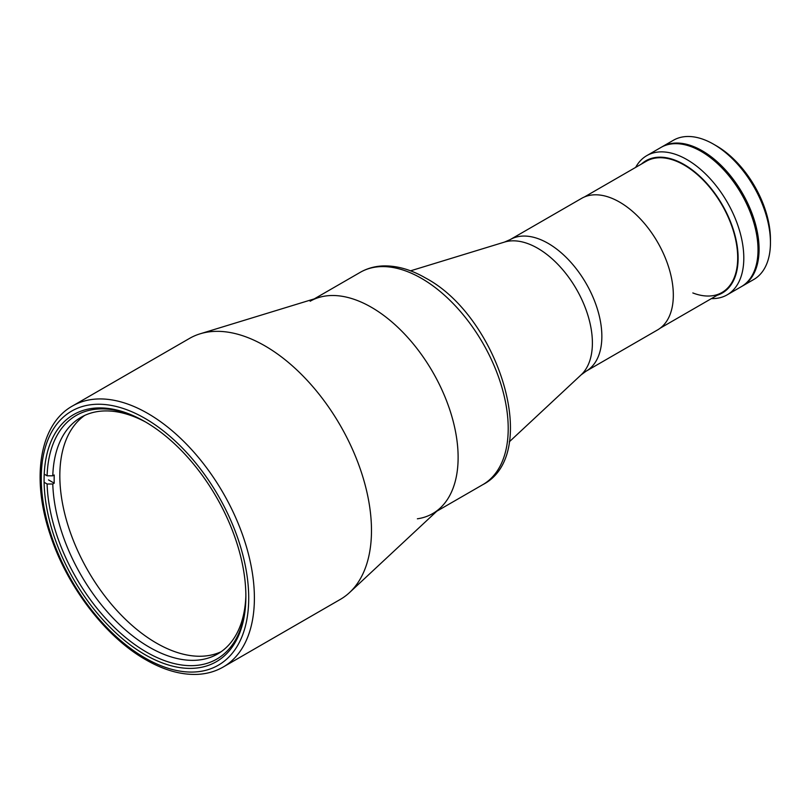 <?xml version="1.0" encoding="UTF-8"?>
<svg xmlns="http://www.w3.org/2000/svg" width="811" height="811" viewBox="0 0 811 811"><rect width="100%" height="100%" fill="white"/><g stroke="black" fill="none" stroke-linecap="round" stroke-linejoin="round"><path stroke-width="1.22" d="M145.483 421.953A136.623 78.88 -120 0 0 81.019 417.32A136.623 78.88 -120 0 0 52.786 475.804L54.215 474.982A136.623 78.88 -120 0 0 54.215 483.184L52.786 484.005A136.623 78.88 -120 0 0 149.336 647.198A136.623 78.88 -120 0 0 217.642 653.96A136.623 78.88 -120 0 0 245.865 595.821M221.109 651.75A136.623 78.88 60 0 1 156.442 643.093A136.623 78.88 60 0 1 68.175 525.944A136.623 78.88 60 0 1 84.668 415.435M245.784 601.133A140.648 81.201 60 0 1 146.497 652.115A140.648 81.201 60 0 1 47.109 484.005L52.786 484.005M44.25 482.352L47.109 484.005M44.25 474.151L47.109 475.804A140.648 81.201 60 0 1 140.84 419.368M52.786 475.804L47.109 475.804M48.508 479.899L54.215 483.184M717.218 295.255A76.356 44.088 -120 0 0 735.212 236.183A76.356 44.088 -120 0 0 684.129 164.532A76.356 44.088 -120 0 0 641.46 164.035M635.662 167.39A80.38 46.409 60 0 1 646.783 155.631A80.38 46.409 60 0 1 686.968 159.615A80.38 46.409 60 0 1 739.48 230.446A80.38 46.409 60 0 1 727.153 294.849A80.38 46.409 60 0 1 711.419 298.61M727.153 294.849L741.366 286.648A80.38 46.409 -120 0 0 753.693 222.244A80.38 46.409 -120 0 0 701.18 151.414A80.38 46.409 -120 0 0 660.985 147.43L646.783 155.631M692.827 292.943A75.758 43.743 -120 0 0 722.003 292.487A75.758 43.743 -120 0 0 733.62 231.784A75.758 43.743 -120 0 0 684.129 165.028A75.758 43.743 -120 0 0 646.245 161.277L584.498 196.921M716.458 145.868L713.609 144.226L716.458 145.868A76.356 44.088 60 0 1 770.45 239.397L770.45 242.671A80.38 46.409 -120 0 0 713.609 144.226L713.609 144.226A80.38 46.409 -120 0 0 673.424 140.252L662.06 146.811A80.38 46.409 -120 0 0 661.523 147.126M741.893 286.334A80.38 46.409 -120 0 0 742.44 286.03L753.804 279.471A80.38 46.409 -120 0 0 770.45 242.671M742.44 286.03A80.38 46.409 -120 0 0 754.757 221.626A80.38 46.409 -120 0 0 702.245 150.795A80.38 46.409 -120 0 0 662.06 146.811M754.24 271.178A79.975 46.176 -120 0 0 758.234 249.403A79.975 46.176 -120 0 0 680.824 144.013M748.624 280.565A79.975 46.176 -120 0 0 758.802 249.068A79.975 46.176 -120 0 0 728.4 173.625A79.975 46.176 -120 0 0 669.876 144.186M200.165 333.797L318.784 297.505A122.583 70.77 60 0 1 371.448 307.318A122.583 70.77 60 0 1 449.152 407.933A122.583 70.77 60 0 1 440.292 507.96L349.561 592.547A150.714 87.01 60 0 1 340.265 599.43L223.177 667.037A150.714 87.01 60 0 0 246.28 546.269A150.714 87.01 60 0 0 147.825 413.458A150.714 87.01 60 0 0 72.473 405.997L189.561 338.39A150.714 87.01 60 0 1 200.165 333.797A150.714 87.01 60 0 1 264.913 345.861A150.714 87.01 60 0 1 360.459 469.569A150.714 87.01 60 0 1 349.561 592.547M144.987 654.649A142.675 82.377 60 0 1 51.772 528.924A142.675 82.377 60 0 1 73.649 414.593A142.675 82.377 60 0 1 144.987 421.659A142.675 82.377 60 0 1 238.191 547.384A142.675 82.377 60 0 1 216.314 661.715A142.675 82.377 60 0 1 144.987 654.649M619.614 202.111A75.96 43.855 60 0 1 669.237 269.039A75.96 43.855 60 0 1 657.599 329.905L586.13 371.174A75.96 43.855 60 0 0 597.768 310.309A75.96 43.855 60 0 0 548.145 243.371A75.96 43.855 60 0 0 510.17 239.61L581.639 198.35A75.96 43.855 60 0 1 619.614 202.111M310.157 301.246A122.583 70.77 60 0 1 371.448 307.318A122.583 70.77 60 0 1 451.524 415.344A122.583 70.77 60 0 1 432.739 513.566A122.583 70.77 60 0 1 417.371 518.807M144.987 418.385A146.69 84.689 60 0 1 248.713 598.042A146.69 84.689 60 0 1 144.987 657.934A146.69 84.689 60 0 1 41.249 478.267A146.69 84.689 60 0 1 144.987 418.385M509.267 441.853L581.142 374.844A77.329 44.646 -120 0 0 586.738 311.748A77.329 44.646 -120 0 0 537.713 248.278A77.329 44.646 -120 0 0 504.493 242.083L510.17 239.61M360.246 272.334C367.16 268.38 374.773 266.251 383.116 265.927C396.853 265.552 410.995 269.576 425.552 278.001C498.562 316.604 541.849 454.424 482.829 484.643A122.583 70.77 -120 0 0 501.614 386.421A122.583 70.77 -120 0 0 421.538 278.406A122.583 70.77 -120 0 0 360.246 272.334L314.222 298.904M72.473 405.997C39.384 424.376 31.051 478.632 50.323 535.088C67.07 586.576 105.623 637.04 145.818 659.769C164.126 670.302 181.552 675.157 198.097 674.336C207.292 673.789 215.655 671.356 223.177 667.037M581.142 374.844L586.13 371.174M504.493 242.083L410.528 270.833M436.805 511.214L482.829 484.643M660.255 328.141L722.003 292.487"/></g></svg>
